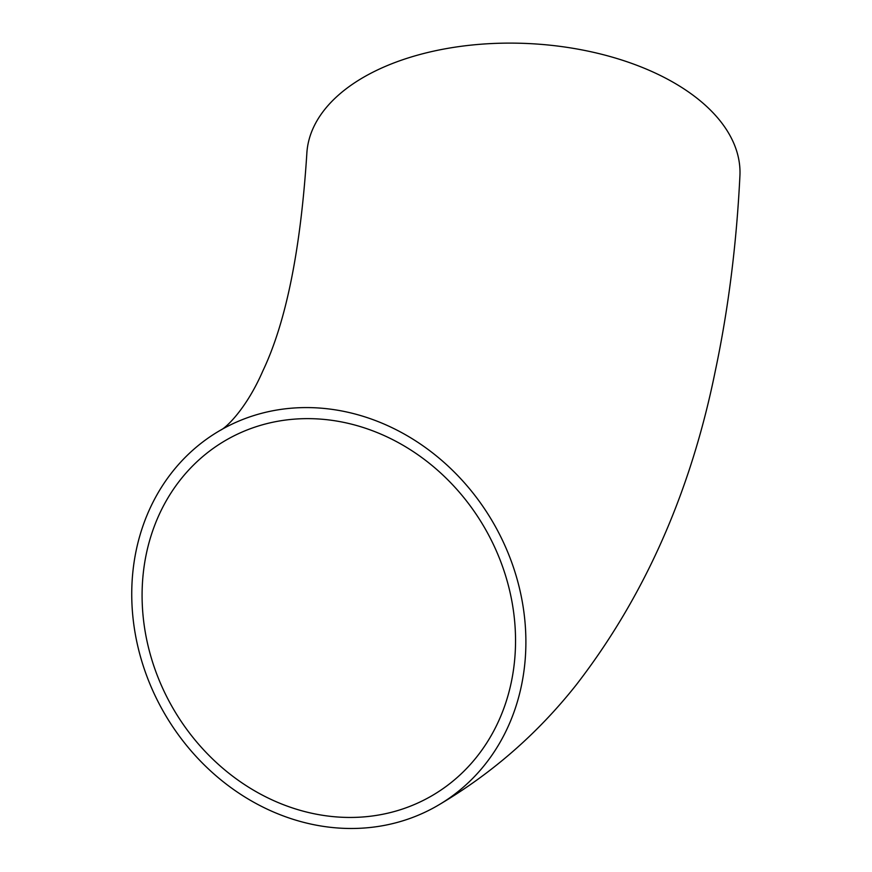 <?xml version="1.0" encoding="UTF-8"?>
<svg xmlns="http://www.w3.org/2000/svg" width="872" height="872" viewBox="0 0 872 872"><rect width="100%" height="100%" fill="white"/><g stroke="black" fill="none" stroke-linecap="round" stroke-linejoin="round"><path stroke-width="1.31" d="M220.507 430.19C225.815 427.999 246.275 409.077 262.832 370.971C285.951 322.466 300.611 250.166 306.802 154.072A216.834 121.437 2.9 0 1 529.424 43.6A216.834 121.437 2.9 0 1 739.925 175.708C736.557 244.236 728.316 309.484 715.193 371.461C690.657 492.386 644.299 596.906 576.13 685.032C537.272 734.071 490.936 774.358 437.123 805.881A216.834 190.031 60 0 1 147.75 678.569A216.834 190.031 60 0 1 220.507 430.19A216.834 190.031 60 0 1 493.443 523.113A216.834 190.031 60 0 1 437.123 805.881M157.254 675.397A205.443 180.057 60 0 1 226.197 440.055A205.443 180.057 60 0 1 484.799 528.094A205.443 180.057 60 0 1 431.433 796.016A205.443 180.057 60 0 1 402.515 809.031A205.443 180.057 60 0 1 157.254 675.397"/></g></svg>
